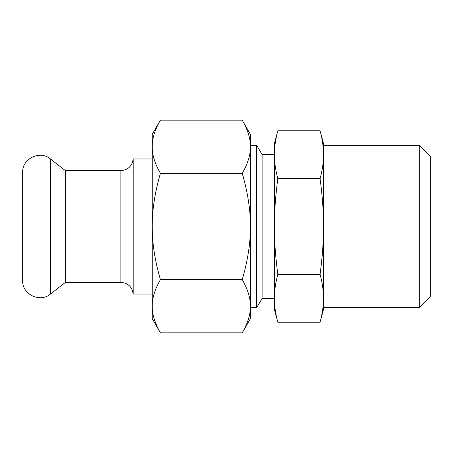 <?xml version="1.0" encoding="UTF-8"?>
<svg xmlns="http://www.w3.org/2000/svg" width="453" height="453" viewBox="0 0 453 453"><rect width="100%" height="100%" fill="white"/><g stroke="black" fill="none" stroke-linecap="round" stroke-linejoin="round"><path stroke-width="0.68" d="M22.65 280.532L22.65 172.468C21.954 158.703 40.011 149.898 50.425 158.918L50.425 294.082C40.011 303.102 21.954 294.291 22.65 280.532M152.208 294.042L133.171 294.042L133.171 158.958C132.168 166.092 128.08 169.983 120.906 170.628L120.906 282.372L65.408 282.372L65.408 170.628L50.425 158.918M133.171 294.042C132.168 286.908 128.08 283.017 120.906 282.372M65.408 282.372L50.425 294.082M160.43 279.677C154.886 260.651 152.146 242.927 152.208 226.5C152.146 210.073 154.886 192.349 160.43 173.323C154.886 163.81 152.146 154.949 152.208 146.738C152.146 138.527 154.886 129.666 160.43 120.153L152.208 134.399L152.208 318.601L160.43 332.847C154.886 323.334 152.146 314.473 152.208 306.262C152.146 298.051 154.886 289.19 160.43 279.677L242.219 279.677C247.763 289.19 250.503 298.051 250.447 306.262L250.447 306.262C250.503 314.473 247.763 323.334 242.219 332.847L160.43 332.847M160.43 120.153L242.219 120.153C247.763 129.666 250.503 138.527 250.447 146.738L250.447 145.328L256.721 145.328L262.111 154.66L274.393 154.716C274.371 147.321 275.515 139.348 277.831 130.787L320.078 130.787C322.394 139.348 323.538 147.321 323.516 154.716C323.538 162.106 322.394 170.085 320.078 178.641L277.831 178.641C275.515 170.085 274.371 162.106 274.393 154.716L274.393 143.607L277.831 130.787M160.43 173.323L242.219 173.323C247.763 192.349 250.503 210.073 250.447 226.5C250.503 242.927 247.763 260.651 242.219 279.677M242.219 120.153L250.447 134.399L250.447 146.738C250.503 154.949 247.763 163.81 242.219 173.323M250.447 146.738L250.447 318.601L242.219 332.847M320.078 178.641C322.394 195.764 323.538 211.715 323.516 226.5C323.538 241.285 322.394 257.236 320.078 274.359C322.394 282.915 323.538 290.894 323.516 298.284C323.538 305.679 322.394 313.652 320.078 322.213L277.831 322.213C275.515 313.652 274.371 305.679 274.393 298.284C274.371 290.894 275.515 282.915 277.831 274.359C275.515 257.236 274.371 241.285 274.393 226.5C274.371 211.715 275.515 195.764 277.831 178.641M320.078 274.359L277.831 274.359M277.831 322.213L274.393 309.393L274.393 154.716M320.078 322.213L323.516 309.393L323.516 145.328L419.297 145.328L430.35 156.376L430.35 296.624L419.297 307.672L419.297 145.328M419.297 307.672L323.516 307.672L323.516 298.284M323.516 154.716L323.516 143.607L320.078 130.787M262.111 154.66L262.111 298.34L274.393 298.284M262.111 298.34L256.721 307.672L256.721 145.328M120.906 170.628L65.408 170.628M152.208 158.958L133.171 158.958M256.721 307.672L250.447 307.672"/></g></svg>

